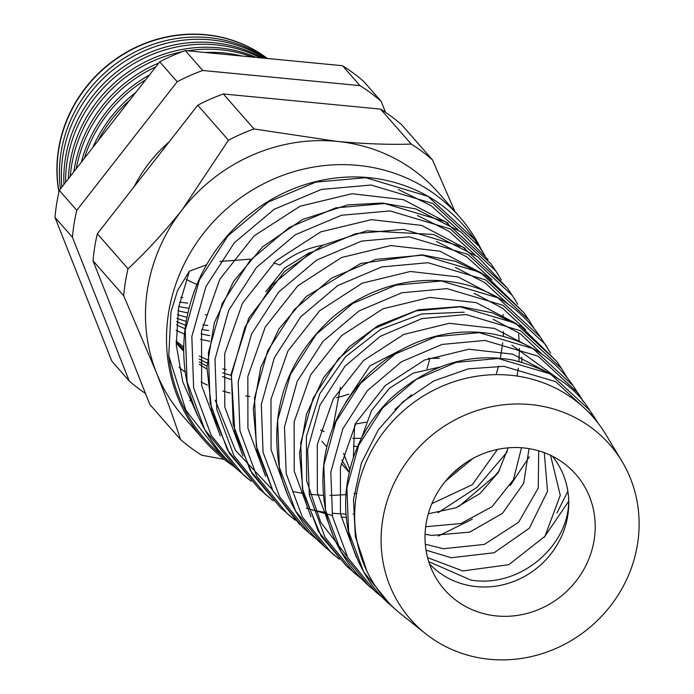<?xml version="1.0" encoding="UTF-8"?>
<svg xmlns="http://www.w3.org/2000/svg" width="694" height="694" viewBox="0 0 694 694"><rect width="100%" height="100%" fill="white"/><g stroke="black" fill="none" stroke-linecap="round" stroke-linejoin="round"><path stroke-width="1.04" d="M425.517 633.622A132.493 124.356 138.8 0 0 489.712 659.3A132.493 124.356 138.8 0 0 616.289 597.872A132.493 124.356 138.8 0 0 621.989 461.371A132.493 124.356 138.8 0 0 530.511 404.567A132.493 124.356 138.8 0 0 393.212 485.167A132.493 124.356 138.8 0 0 425.517 633.622L400.967 614.043A138.123 129.648 -41.2 0 1 396.179 610.026A138.123 129.648 -41.2 0 1 366.961 571.275L355.354 536.531L353.48 499.611L361.374 463.132L378.36 429.725L403.127 401.67L433.897 380.885L468.346 368.835L503.896 366.337L555.703 381.648L594.567 417.519M498.136 358.468L456.105 362.398L416.244 379.418L382.62 407.968L358.677 445.305L346.905 487.873L348.596 531.491L363.682 571.934L390.765 605.237C373.068 590.525 359.761 569.288 350.834 541.52C346.185 524.942 344.658 507.973 346.263 490.623C350.071 455.03 364.723 424.502 390.219 399.05C427.964 365.105 468.901 352.118 513.022 360.091C549.101 369.156 574.615 385.821 589.553 410.085L550.342 373.901L498.136 358.468M583.489 401.887L573.149 385.734L532.914 348.57L479.224 332.643L436.075 336.633L395.138 354.061L360.594 383.305L335.957 421.614L323.82 465.275L325.503 510.055L340.962 551.574L368.748 585.762L383.383 598.185L375.428 591.67L347.841 557.733L332.495 516.553L330.804 472.111L342.827 428.788L367.239 390.774L401.505 361.73L442.104 344.424L484.933 340.433L538.162 356.204L578.102 393.082L581.746 398.842M561.541 368.514L556.727 361.374L515.364 323.17L460.313 306.817L415.984 310.895L373.927 328.765L338.455 358.772L313.176 398.061L300.719 442.833L302.437 488.723L318.277 531.274L346.757 566.304L361.348 578.701L353.359 572.151L325.078 537.364L309.351 495.126L307.642 449.556L319.995 405.105L345.083 366.111L380.286 336.321L421.987 318.589L465.96 314.529L520.604 330.752L561.62 368.627L567.05 377.484M339.297 559.199L331.29 552.624L302.298 516.952L286.197 473.629L284.488 426.905L297.206 381.353L322.97 341.405L359.093 310.903L401.887 292.755L446.997 288.626L503.115 305.334L545.163 344.207L547.15 347.26M441.401 280.992L395.944 285.13L352.821 303.408L316.412 334.126L290.448 374.378L277.635 420.26L279.361 467.314L295.566 510.931L324.749 546.846C302.098 526.512 287.212 501.415 280.09 471.564C268.882 411.785 285.945 360.759 331.298 318.477C351.155 301.361 373.493 289.892 398.304 284.054C443.414 274.026 483.571 285.807 509.188 304.944C521.472 313.801 531.847 324.48 540.305 336.998L497.919 297.821L441.401 280.992M309.229 533.105L317.262 539.715L309.212 533.096L279.552 496.6L263.069 452.28L261.308 404.455L274.321 357.792L300.71 316.846L337.735 285.572L381.769 266.921L428.024 262.722L485.548 279.882L528.689 319.769L523.883 312.638L480.378 272.421L422.49 255.166L375.853 259.382L331.628 278.094L294.291 309.576L267.676 350.8L254.533 397.792L256.294 445.964L272.872 490.615L302.74 527.371L309.212 533.096M295.21 520.214L287.143 513.577L256.763 476.171L239.916 430.748L238.155 381.752L251.558 333.988L278.641 292.087L316.629 260.103L361.617 241.096L409.061 236.828L467.99 254.429L512.224 295.332L515.833 300.996M403.578 229.341L355.822 233.626L310.522 252.737L272.256 284.922L244.956 327.1L231.449 375.202L233.201 424.537L250.161 470.263L280.758 507.921L252.208 473.82L234.876 432.674L231.267 373.702L248.756 318.095L284.401 271.684L323.048 245.147L366.857 230.807L433.62 234.485L477.836 256.849L507.479 288.288L462.959 247.099L403.578 229.341M273.176 500.73L265.073 494.05L234.008 455.802L216.771 409.339L214.993 359.206L228.725 310.305L256.494 267.416L295.41 234.693L341.5 215.261L390.089 210.924L450.432 228.968L495.75 270.886L497.936 274.234M495.759 270.903L491.057 263.92L445.409 221.698L384.667 203.516L335.731 207.879L289.311 227.432L250.135 260.371L222.184 303.53L208.356 352.717L210.135 403.171L227.467 449.938L258.732 488.446L229.558 453.581L211.844 411.525L206.933 367.187L214.359 322.727L233.47 281.538L262.688 246.734L302.593 219.469L347.798 204.886L382.359 203.038L415.862 208.937L461.024 231.969L488.064 259.66M251.115 481.228L242.995 474.523L211.219 435.39L193.617 387.833L191.839 336.547L205.936 286.544L234.381 242.7L274.225 209.267L321.4 189.427L371.125 185.02L432.952 203.559L479.285 246.457L482.955 252.2M365.755 177.69L315.692 182.114L268.196 202.084L228.074 235.743L199.438 279.873L185.263 330.197L187.059 381.787L204.765 429.621L236.732 468.979C214.116 449.556 198.146 423.349 188.82 390.375C183.693 370.197 182.444 349.646 185.081 328.704C191.024 286.527 209.718 250.829 241.165 221.612C260.38 204.236 282.076 191.778 306.262 184.231C331.836 176.432 357.297 174.879 382.637 179.59C421.761 187.545 452.427 207.541 474.635 239.56L427.955 196.341L365.755 177.69M594.48 417.398L589.553 410.085M550.628 353.09L540.305 336.998M438.261 536.063L472.284 519.199M510.229 485.557L529.305 456.791M544.278 452.661L547.523 491.352L529.34 528.186L494.154 552.745L451.239 557.742L426.029 550.169M427.582 557.638L462.811 570.936L508.858 564.673L544.981 536.245L560.284 495.264L550.524 455.29M529.036 448.628L523.692 483.267L502.508 513.326L469.656 532.142L431.677 535.43L425.058 534.259M425.301 544.217L443.345 548.728L484.317 544.434L518.6 522.27L538.24 488.064L538.7 450.814M508.173 447.838L498.231 472.605L480.161 493.434L455.967 507.756L428.311 513.777M425.665 526.746L460.946 523.51L492.046 506.698L513.447 479.684L521.48 447.743M472.961 458.456L445.314 481.358M431.885 503.627L472.319 484.707L497.442 449.426M357.54 446.632L353.437 446.173M429.985 358.321L427.027 368.748M411.533 394.808L394.947 409.434M366.068 422.186L354.886 424.138M352.647 438.313L361.409 438.374M348.822 394.435L348.57 394.14A81.753 76.739 -41.2 0 1 336.581 397.627M552.363 456.184A81.753 76.739 138.8 0 1 568.178 493.538C574.32 540.721 522.799 588.946 470.801 580.054L428.727 561.62M568.178 493.538A81.753 76.739 -41.2 0 1 476.57 586.63A81.753 76.739 -41.2 0 1 429.482 563.91M361.626 437.94L371.481 410.701L389.473 388.224L413.26 373.112L439.805 367.057M349.845 469.5L343.565 453.303M345.517 402.589L370.023 365.807L408.029 346.315M439.311 358.225L428.389 358.451M354.573 425.474L353.376 457.459M349.377 471.443L347.72 469.959M340.407 387.252L333.068 427.166M341.838 460.122L349.238 472.067M320.567 430.011L324.185 431.659M309.654 252.573L284.566 268.092L265.811 291.723M621.989 461.371L605.793 434.47A138.123 129.648 138.8 0 0 510.42 375.246A138.123 129.648 138.8 0 0 382.012 434.21A138.123 129.648 138.8 0 0 366.961 571.275M496.652 615.951A87.392 82.031 138.8 0 0 587.219 562.782A87.392 82.031 138.8 0 0 565.905 464.859A87.392 82.031 138.8 0 0 523.562 447.925A87.392 82.031 138.8 0 0 440.065 488.437A87.392 82.031 138.8 0 0 436.309 578.475A87.392 82.031 138.8 0 0 496.652 615.951M322.684 245.329A87.392 82.031 138.8 0 0 279.89 264.969L273.653 262.965M134.15 186.66A140.023 131.426 -41.2 0 1 169.076 141.949M207.324 359.622A126.56 118.787 -41.2 0 1 199.256 356.048M183.763 346.896A126.56 118.787 -41.2 0 1 176.111 340.997M226.218 369.755A126.56 118.787 -41.2 0 1 222.861 368.835M207.107 363.023A126.56 118.787 -41.2 0 1 199.239 359.076M183.745 348.804A126.56 118.787 -41.2 0 1 176.155 342.246M230.651 379.375A126.56 118.787 -41.2 0 1 222.479 376.521M206.89 369.017A126.56 118.787 -41.2 0 1 199.352 364.255M183.745 351.268A126.56 118.787 -41.2 0 1 176.181 342.914M249.857 396.439A141.923 133.213 -41.2 0 1 245.771 395.979M230 393.012A141.923 133.213 -41.2 0 1 222.817 390.991M207.411 385.083A141.923 133.213 -41.2 0 1 201.052 381.96M185.246 372.097A141.923 133.213 -41.2 0 1 179.113 367.317M230.686 375.211A126.56 118.787 -41.2 0 1 222.618 372.791M206.968 366.154A126.56 118.787 -41.2 0 1 199.282 361.826M183.737 350.288A126.56 118.787 -41.2 0 1 176.293 343.053M267.294 58.47A132.007 123.905 138.8 0 0 205.979 34.926A132.007 123.905 138.8 0 0 59.016 191.622M60.456 188.907A132.311 124.191 -41.2 0 1 208.642 37.632A132.311 124.191 -41.2 0 1 266.114 58.357M264.796 58.227A132.563 124.426 138.8 0 0 210.863 39.879A132.563 124.426 138.8 0 0 61.905 187.059M63.961 184.43A132.884 124.729 -41.2 0 1 213.683 42.724A132.884 124.729 -41.2 0 1 262.558 58.018M260.397 57.81A133.118 124.946 138.8 0 0 215.756 44.824A133.118 124.946 138.8 0 0 65.635 182.288M68.324 178.835A133.456 125.258 -41.2 0 1 218.723 47.825A133.456 125.258 -41.2 0 1 256.173 57.402M182.843 297.544A122.179 114.675 -41.2 0 1 180.709 297.318M252.364 57.029A133.673 125.467 138.8 0 0 220.64 49.768A133.673 125.467 138.8 0 0 187.588 50.792M181.923 51.816A133.673 125.467 138.8 0 0 70.285 176.337M73.894 171.713A134.02 125.796 -41.2 0 1 158.796 63.015M205.042 52.475A134.02 125.796 -41.2 0 1 223.754 52.926A134.02 125.796 -41.2 0 1 242.041 56.041M187.727 303.113A122.179 114.675 -41.2 0 1 179.633 302.046M155.76 66.902A134.22 125.987 138.8 0 0 76.245 168.703M81.345 162.17A134.593 126.334 -41.2 0 1 149.392 75.056M188.968 308.266A122.179 114.675 -41.2 0 1 178.748 306.496M145.723 79.749A134.775 126.508 138.8 0 0 84.39 158.275M92.788 147.527A135.165 126.863 -41.2 0 1 135.998 92.198M187.857 312.907A122.179 114.675 -41.2 0 1 178.037 310.678M130.134 99.702A135.33 127.019 138.8 0 0 98.08 140.743M186.938 317.271A122.179 114.675 -41.2 0 1 177.464 314.608M207.775 325.425A122.179 114.675 -41.2 0 1 207.237 325.373A122.179 114.675 -41.2 0 1 202.752 324.853M186.183 321.357A122.179 114.675 -41.2 0 1 177.022 318.268M208.66 330.552A122.179 114.675 -41.2 0 1 201.841 329.485M185.567 325.174A122.179 114.675 -41.2 0 1 176.684 321.669M209.796 335.584A122.179 114.675 -41.2 0 1 201.104 333.857M185.081 328.73A122.179 114.675 -41.2 0 1 176.432 324.792M58.938 191.995A131.981 123.888 -41.2 0 1 205.754 34.7A131.981 123.888 -41.2 0 1 267.372 58.478M481.228 249.424A169.7 159.282 138.8 0 0 459.385 216.641A169.7 159.282 138.8 0 0 357.904 165.38A169.7 159.282 138.8 0 0 188.404 256.086A169.7 159.282 138.8 0 0 204.166 440.386A169.7 159.282 138.8 0 0 233.843 466.359M204.166 440.386L183.129 416.383A169.7 159.282 -41.2 0 1 156.35 372.47A169.7 159.282 -41.2 0 1 182.487 209.336A169.7 159.282 -41.2 0 1 336.868 141.376C364.098 143.866 388.883 144.777 411.23 144.1A188.369 176.805 -41.2 0 1 432.466 159.863L454.978 211.618M129.257 381.015L111.795 361.097L54.982 217.395A188.369 176.805 -41.2 0 1 59.311 190.382L159.724 61.827A188.369 176.805 -41.2 0 1 185.281 50.575L342.515 65.713A188.369 176.805 -41.2 0 1 363.743 81.476L381.206 101.393A188.369 176.805 138.8 0 0 359.978 85.631L202.743 70.493A188.369 176.805 138.8 0 0 177.187 81.745L76.774 210.299A188.369 176.805 138.8 0 0 72.445 237.313L129.257 381.015A188.369 176.805 138.8 0 0 145.497 393.524M123.706 295.783L93.022 260.788L149.835 404.489L180.509 439.484C174.211 419.801 166.161 397.462 156.35 372.47L123.706 295.783A188.369 176.805 -41.2 0 1 128.026 268.769C146.634 251.488 164.79 231.675 182.487 209.336L228.447 140.214A188.369 176.805 -41.2 0 1 254.004 128.963L336.868 141.376A169.7 159.282 -41.2 0 1 438.339 192.646L459.385 216.641M224.179 459.359L201.746 455.238A188.369 176.805 -41.2 0 1 180.509 439.484M93.022 260.788A188.369 176.805 -41.2 0 1 97.351 233.774L197.764 105.219A188.369 176.805 -41.2 0 1 223.329 93.968L380.555 109.105A188.369 176.805 -41.2 0 1 401.783 124.868L432.466 159.863M380.555 109.105L411.23 144.1M223.329 93.968L254.004 128.963M197.764 105.219L228.447 140.214M97.351 233.774L128.026 268.769M206.803 314.772A122.179 114.675 -41.2 0 1 205.251 314.729M189.766 400.551L191.865 400.75M385.543 112.359L381.206 101.393M54.982 217.395L72.445 237.313M59.311 190.382L76.774 210.299M159.724 61.827L177.187 81.745M185.281 50.575L202.743 70.493M342.515 65.713L359.978 85.631M229.089 461.744L218.463 452.818A168.347 158.015 -41.2 0 1 168.763 355.857L171.002 311.936L177.569 290.491L189.384 271.181L206.534 264.822M219.894 261.473L250.404 259.166M511.877 345.17L559.52 379.661M347.278 556.744L320.715 522.244L306.635 480.76L306.375 436.457L319.83 393.715L345.508 356.803L380.694 329.338L421.692 313.992L464.251 312.196M493.122 319.266L520.361 333.823L542.621 354.695M474.21 293.319L502.473 308.153L525.731 329.737M455.385 267.398L484.742 282.605L508.841 304.77M436.422 241.443L466.897 256.971L491.951 279.821M521.68 357.28L521.819 362.337M346.558 517.577L341.04 516.952M332.296 515.547L306.314 508.138M272.326 489.643L235.457 450.397L215.253 400.195M417.441 215.487L449.096 231.38L475.052 254.854M398.365 189.505L431.043 205.624L458.014 229.723M229.098 461.753L220.926 455.004L185.914 410.362L168.763 355.857M189.384 271.181L178.566 307.546L176.285 345.048L182.748 381.813L197.634 415.68M448.177 223.208L403.466 199.681L351.979 193.73L300.042 206.239L254.091 235.882L219.816 279.231L201.546 331.177L201.65 385.552L220.284 435.867M451.499 474.505L463.384 464.433M465.258 248.331L421.631 225.411L371.411 219.651L320.758 231.891L275.934 260.849L242.51 303.165L224.691 353.862L224.795 406.953L242.961 456.088M438.035 512.719L477.22 487.153L507.21 451.855M482.365 273.471L439.849 251.159L390.904 245.563L341.543 257.517L297.847 285.755L265.247 327.03L247.845 376.495L247.923 428.319L265.62 476.284M499.463 298.611L458.057 276.906L410.388 271.475L362.251 283.169L319.682 310.721L287.941 350.964L270.99 399.215L271.059 449.729L288.296 496.522M516.579 323.76L476.266 302.653L429.855 297.396L383.036 308.787L341.595 335.627L310.66 374.847L294.143 421.857L294.195 471.105L310.964 516.744M556.9 513.013L567.874 491.343M533.695 348.909L494.475 328.401L449.33 323.309L403.769 334.43L363.448 360.585L333.354 398.781L317.288 444.568L317.34 492.54L333.658 537M550.836 374.075L512.719 354.157L468.832 349.229L424.555 360.047L385.344 385.5L356.074 422.672L340.433 467.227L340.476 513.933L356.352 557.247M176.137 330.335L184.483 334.135M200.358 339.314L209.753 341.248M396.179 610.026L390.765 605.237M339.305 559.208L324.749 546.837M295.219 520.222L280.74 507.913M273.184 500.747L258.732 488.446M251.133 481.237L236.732 468.979M512.224 295.34L507.47 288.288M484.872 255.47L474.635 239.56M349.169 472.371L341.413 463.531M326.77 446.832L321.86 441.219M196.862 284.557L186.139 279.387M368.748 585.762C348.032 567.198 334.109 544.365 326.969 517.264C315.189 462.777 329.034 415.055 368.497 374.101C382.776 360.255 398.946 349.663 417.025 342.333C441.983 332.417 467.149 329.624 492.523 333.961C526.841 340.502 553.717 357.766 573.149 385.734M346.757 566.304L321.114 536.098L303.139 492.801L299.522 453.416L306.522 414.11L323.525 377.718L349.212 346.827L377.926 325.703L418.413 309.802L460.799 306.522L492.384 312.838L521.021 326.484L556.735 361.383M299.626 524.534L272.863 490.693L257.049 450.337L253.284 408.783L260.788 367.326L278.91 328.973L306.236 296.52L360.724 263.46L422.082 254.811L455.507 261.317L485.843 275.613L523.883 312.638M292.998 491.526L303.287 493.46M309.611 494.328L323.152 495.369M329.945 495.473L345.942 494.675M354.087 493.686L356.664 493.295M496.106 374.639L498.561 366.094M500.357 358.312L502.734 342.897M503.263 336.33L503.48 331.524M503.202 316.967L503.003 314.408M315.206 510.637L325.833 512.51M332.053 513.274L346.02 514.124M353.038 514.107L354.669 514.054M517.091 376.061L518.288 368.132M518.973 361.383L519.433 348.388M519.225 341.743L518.626 334.239M501.302 279.864L495.75 270.886M458.595 506.672L494.926 475.815L499.55 470.367M517.75 304.276L512.241 295.358M534.172 328.661L528.698 319.778M544.113 537.408L568.421 501.701M598.28 423.401L594.55 417.502M231.041 375.61L230.425 374.916"/></g></svg>
